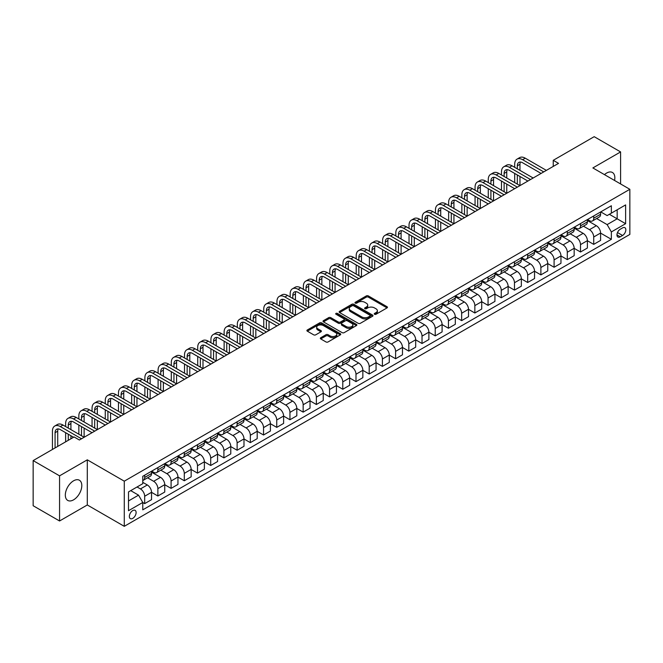 <?xml version="1.0" encoding="UTF-8"?>
<svg xmlns="http://www.w3.org/2000/svg" width="663" height="663" viewBox="0 0 663 663"><rect width="100%" height="100%" fill="white"/><g stroke="black" fill="none" stroke-linecap="round" stroke-linejoin="round"><path stroke-width="0.99" d="M374.562 314.27A1.028 0.597 0 0 0 376.012 314.27L387.026 307.905A1.467 0.845 0 0 0 387.457 307.309A1.467 0.845 0 0 0 387.026 306.712L368.363 295.93A1.467 0.845 0 0 0 366.291 295.93L355.269 302.295A1.028 0.597 0 0 0 354.97 302.709A1.028 0.597 0 0 0 355.269 303.132A1.028 0.597 0 0 0 356.719 303.132L358.144 302.311A4.691 2.71 0 0 1 364.783 302.311L366.341 303.206A4.691 2.71 0 0 1 367.716 305.121A4.691 2.71 0 0 1 366.341 307.035L364.915 307.864A1.028 0.597 0 0 0 364.617 308.278A1.028 0.597 0 0 0 364.915 308.701A1.028 0.597 0 0 0 366.366 308.701L367.791 307.881A4.691 2.71 0 0 1 374.429 307.881L375.987 308.776A4.691 2.71 0 0 1 377.363 310.69A4.691 2.71 0 0 1 375.987 312.604L374.562 313.433A1.028 0.597 0 0 0 374.255 313.848A1.028 0.597 0 0 0 374.562 314.27L374.562 313.433M73.56 499.844A11.652 6.729 120 0 0 81.176 489.576A11.652 6.729 120 0 0 79.394 480.236A11.652 6.729 120 0 0 73.56 480.816A11.652 6.729 120 0 0 65.952 491.084A11.652 6.729 120 0 0 67.734 500.424A11.652 6.729 120 0 0 73.56 499.844M614.56 180.469A11.652 6.729 120 0 0 612.43 172.488A11.652 6.729 120 0 0 606.604 173.068A11.652 6.729 120 0 0 604.457 174.634M132.733 518.391A4.782 2.76 120 0 0 135.857 514.181A4.782 2.76 120 0 0 135.119 510.344A4.782 2.76 120 0 0 132.733 510.585A4.782 2.76 120 0 0 129.608 514.795A4.782 2.76 120 0 0 130.338 518.632A4.782 2.76 120 0 0 132.733 518.391M320.759 337.724A1.467 0.845 0 0 0 320.328 338.321A1.467 0.845 0 0 0 320.759 338.926L325.997 341.951A1.467 0.845 0 0 0 328.069 341.951L340.31 334.881A1.467 0.845 0 0 0 340.741 334.285A1.467 0.845 0 0 0 340.31 333.688L321.638 322.906A1.467 0.845 0 0 0 319.566 322.906L307.325 329.975A1.467 0.845 0 0 0 306.903 330.572A1.467 0.845 0 0 0 307.325 331.168L313.657 334.823A1.467 0.845 0 0 0 315.729 334.823L320.967 331.798A1.467 0.845 0 0 0 321.398 331.202A1.467 0.845 0 0 0 320.967 330.597L317.826 328.79A3.92 2.262 0 0 1 316.682 327.19A3.92 2.262 0 0 1 319.102 325.094A3.92 2.262 0 0 1 323.378 325.583L335.669 332.685A3.92 2.262 0 0 1 336.821 334.285A3.92 2.262 0 0 1 334.392 336.373A3.92 2.262 0 0 1 330.116 335.884L328.069 334.699A1.467 0.845 0 0 0 325.997 334.699L320.759 337.724L320.759 338.926L325.997 335.926L325.997 334.699M87.301 459.832L59.562 475.843L33.15 460.594L33.15 505.736L59.562 520.985L87.301 504.974L124.279 526.323L124.279 481.181L87.301 459.832L87.301 504.974M620.601 183.958L620.601 151.926L592.871 167.938L629.85 189.295L124.279 481.181M620.601 151.926L594.189 136.677L553.249 160.313L553.249 166.413M33.15 460.594L74.09 436.958L79.378 440.008L558.528 163.363L553.249 160.313M358.252 323.329A1.467 0.845 0 0 0 360.324 323.329L372.565 316.259A1.467 0.845 0 0 0 372.996 315.663A1.467 0.845 0 0 0 372.565 315.066L353.893 304.284A1.467 0.845 0 0 0 351.821 304.284L339.58 311.353A1.467 0.845 0 0 0 339.149 311.95A1.467 0.845 0 0 0 339.58 312.546L358.252 323.329M336.414 314.494A1.028 0.597 0 0 1 337.459 314.635L337.459 313.417L356.437 324.373A1.467 0.845 0 0 1 356.868 324.969A1.467 0.845 0 0 1 356.437 325.574L344.196 332.635A1.467 0.845 0 0 1 342.125 332.635L323.453 321.862L323.453 320.66A1.467 0.845 0 0 0 323.03 321.257A1.467 0.845 0 0 0 323.453 321.862M323.453 320.66L328.691 317.635A1.467 0.845 0 0 1 330.771 317.635L338.337 322.011A1.467 0.845 0 0 0 340.409 322.011L343.89 320.005A1.467 0.845 0 0 0 344.312 319.4A1.467 0.845 0 0 0 343.89 318.804L336.008 314.254A1.028 0.597 0 0 1 335.702 313.839A1.028 0.597 0 0 1 336.34 313.284A1.028 0.597 0 0 1 337.459 313.417M622.557 227.906L620.236 229.249A4.633 2.677 120 0 0 617.212 233.326A4.633 2.677 120 0 0 617.916 237.039A4.633 2.677 120 0 0 620.236 236.815L622.557 235.473A4.633 2.677 120 0 0 625.582 231.387A4.633 2.677 120 0 0 624.877 227.674A4.633 2.677 120 0 0 622.557 227.906M124.279 526.323L629.85 234.437L629.85 189.295M600.744 211.895L607.134 215.583L611.361 213.146L611.361 205.762L142.769 476.299L142.769 483.683L128.506 491.913L128.506 510.709L142.769 502.471L142.769 509.847L611.361 239.31L611.361 231.934L607.134 224.608L596.625 218.55M611.361 213.146L625.623 204.908L625.623 223.696L611.361 231.934M59.562 475.843L59.562 520.985M609.355 214.306L617.17 218.815L617.17 209.79L625.623 204.908M607.134 224.608L617.17 218.815L625.623 223.696M128.506 500.946L138.542 495.153L130.727 490.637M142.769 502.529L144.675 503.631L144.675 496.247A5.975 3.448 -120 0 0 140.448 488.929L137.067 486.974M144.675 503.631L151.537 499.662L151.537 492.286A5.975 3.448 -120 0 0 147.31 484.96L142.769 482.341M151.537 492.344L157.877 496.007L157.877 488.623A5.975 3.448 -120 0 0 153.65 481.305L147.584 477.799M157.877 496.007L164.747 492.037L164.747 484.661A5.975 3.448 -120 0 0 160.521 477.335L151.537 472.155M164.747 484.719L171.087 488.382L171.087 480.998A5.975 3.448 -120 0 0 166.861 473.68L160.794 470.175M171.087 488.382L177.957 484.413L177.957 477.029A5.975 3.448 -120 0 0 173.731 469.711L164.747 464.531M177.957 477.095L184.289 480.758L184.289 473.374A5.975 3.448 -120 0 0 180.063 466.056L173.996 462.55M184.289 480.758L191.159 476.788L191.159 469.404A5.975 3.448 -120 0 0 186.933 462.086L177.957 456.898M191.159 469.47L197.499 473.125L197.499 465.749A5.975 3.448 -120 0 0 193.273 458.431L187.206 454.926M197.499 473.125L204.37 469.164L204.37 461.78A5.975 3.448 -120 0 0 200.143 454.462L191.159 449.274M204.37 461.846L210.71 465.501L210.71 458.125A5.975 3.448 -120 0 0 206.483 450.799L200.417 447.301M210.71 465.501L217.572 461.539L217.572 454.155A5.975 3.448 -120 0 0 213.345 446.837L204.37 441.649M217.572 454.221L223.912 457.876L223.912 450.5A5.975 3.448 -120 0 0 219.685 443.174L213.619 439.677M223.912 457.876L230.782 453.915L230.782 446.53A5.975 3.448 -120 0 0 226.555 439.213L217.572 434.025M230.782 446.597L237.122 450.252L237.122 442.876A5.975 3.448 -120 0 0 232.895 435.55L226.829 432.052M237.122 450.252L243.992 446.29L243.992 438.906A5.975 3.448 -120 0 0 239.766 431.588L230.782 426.4M243.992 438.972L250.332 442.627L250.332 435.251A5.975 3.448 -120 0 0 246.106 427.925L240.031 424.419M250.332 442.627L257.194 438.666L257.194 431.281A5.975 3.448 -120 0 0 252.968 423.964L243.992 418.776M257.194 431.34L263.534 435.003L263.534 427.618A5.975 3.448 -120 0 0 259.308 420.301L253.241 416.795M263.534 435.003L270.405 431.041L270.405 423.657A5.975 3.448 -120 0 0 266.178 416.339L257.194 411.151M270.405 423.715L276.744 427.378L276.744 419.994A5.975 3.448 -120 0 0 272.518 412.676L266.451 409.17M276.744 427.378L283.615 423.417L283.615 416.032A5.975 3.448 -120 0 0 279.388 408.715L270.405 403.527M283.615 416.091L289.946 419.754L289.946 412.369A5.975 3.448 -120 0 0 285.72 405.052L279.653 401.546M289.946 419.754L296.817 415.784L296.817 408.408A5.975 3.448 -120 0 0 292.59 401.09L283.615 395.902M296.817 408.466L303.157 412.129L303.157 404.745A5.975 3.448 -120 0 0 298.93 397.427L292.864 393.921M303.157 412.129L310.027 408.159L310.027 400.784A5.975 3.448 -120 0 0 305.8 393.466L296.817 388.278M310.027 400.842L316.367 404.505L316.367 397.12A5.975 3.448 -120 0 0 312.14 389.803L306.074 386.297M316.367 404.505L323.229 400.535L323.229 393.159A5.975 3.448 -120 0 0 319.002 385.833L310.027 380.653M323.229 393.217L329.569 396.88L329.569 389.496A5.975 3.448 -120 0 0 325.342 382.178L319.276 378.672M329.569 396.88L336.439 392.91L336.439 385.534A5.975 3.448 -120 0 0 332.213 378.208L323.229 373.029M336.439 385.593L342.779 389.256L342.779 381.871A5.975 3.448 -120 0 0 338.553 374.554L332.486 371.048M342.779 389.256L349.65 385.286L349.65 377.91A5.975 3.448 -120 0 0 345.423 370.584L336.439 365.404M349.65 377.968L355.99 381.631L355.99 374.247A5.975 3.448 -120 0 0 351.763 366.929L345.688 363.423M355.99 381.631L362.852 377.661L362.852 370.277A5.975 3.448 -120 0 0 358.625 362.959L349.65 357.78M362.852 370.344L369.192 374.007L369.192 366.622A5.975 3.448 -120 0 0 364.965 359.305L358.898 355.799M369.192 374.007L376.062 370.037L376.062 362.653A5.975 3.448 -120 0 0 371.835 355.335L362.852 350.155M376.062 362.719L382.402 366.374L382.402 358.998A5.975 3.448 -120 0 0 378.175 351.68L372.109 348.174M382.402 366.374L389.272 362.412L389.272 355.028A5.975 3.448 -120 0 0 385.046 347.71L376.062 342.522M389.272 355.095L395.604 358.749L395.604 351.373A5.975 3.448 -120 0 0 391.377 344.047L385.311 340.55M395.604 358.749L402.474 354.788L402.474 347.404A5.975 3.448 -120 0 0 398.248 340.086L389.272 334.898M402.474 347.47L408.814 351.125L408.814 343.749A5.975 3.448 -120 0 0 404.587 336.423L398.521 332.925M408.814 351.125L415.684 347.163L415.684 339.779A5.975 3.448 -120 0 0 411.458 332.461L402.474 327.273M415.684 339.846L422.024 343.5L422.024 336.124A5.975 3.448 -120 0 0 417.798 328.798L411.731 325.301M422.024 343.5L428.886 339.539L428.886 332.155A5.975 3.448 -120 0 0 424.66 324.837L415.684 319.649M428.886 332.221L435.226 335.876L435.226 328.5A5.975 3.448 -120 0 0 431 321.174L424.933 317.668M435.226 335.876L442.097 331.914L442.097 324.53A5.975 3.448 -120 0 0 437.87 317.212L428.886 312.024M442.097 324.588L448.437 328.251L448.437 320.867A5.975 3.448 -120 0 0 444.21 313.549L438.144 310.044M448.437 328.251L455.307 324.29L455.307 316.906A5.975 3.448 -120 0 0 451.08 309.588L442.097 304.4M455.307 316.964L461.647 320.627L461.647 313.243A5.975 3.448 -120 0 0 457.42 305.925L451.346 302.419M461.647 320.627L468.509 316.665L468.509 309.281A5.975 3.448 -120 0 0 464.282 301.963L455.307 296.775M468.509 309.339L474.849 313.002L474.849 305.618A5.975 3.448 -120 0 0 470.622 298.3L464.556 294.795M474.849 313.002L481.719 309.033L481.719 301.657A5.975 3.448 -120 0 0 477.493 294.339L468.509 289.151M481.719 301.715L488.059 305.378L488.059 297.994A5.975 3.448 -120 0 0 483.833 290.676L477.766 287.17M488.059 305.378L494.93 301.408L494.93 294.032A5.975 3.448 -120 0 0 490.703 286.714L481.719 281.526M494.93 294.09L501.261 297.753L501.261 290.369A5.975 3.448 -120 0 0 497.043 283.051L490.968 279.546M501.261 297.753L508.131 293.784L508.131 286.408A5.975 3.448 -120 0 0 503.905 279.082L494.93 273.902M508.131 286.466L514.471 290.129L514.471 282.745A5.975 3.448 -120 0 0 510.245 275.427L504.178 271.921M514.471 290.129L521.342 286.159L521.342 278.783A5.975 3.448 -120 0 0 517.115 271.457L508.131 266.277M521.342 278.841L527.682 282.504L527.682 275.12A5.975 3.448 -120 0 0 523.455 267.802L517.389 264.297M527.682 282.504L534.544 278.535L534.544 271.159A5.975 3.448 -120 0 0 530.317 263.833L521.342 258.653M534.544 271.217L540.884 274.88L540.884 267.496A5.975 3.448 -120 0 0 536.657 260.178L530.591 256.672M540.884 274.88L547.754 270.91L547.754 263.534A5.975 3.448 -120 0 0 543.527 256.208L534.544 251.028M547.754 263.592L554.094 267.255L554.094 259.871A5.975 3.448 -120 0 0 549.867 252.553L543.801 249.048M554.094 267.255L560.964 263.286L560.964 255.901A5.975 3.448 -120 0 0 556.738 248.584L547.754 243.404M560.964 255.968L567.304 259.623L567.304 252.247A5.975 3.448 -120 0 0 563.078 244.929L557.003 241.423M567.304 259.623L574.166 255.661L574.166 248.277A5.975 3.448 -120 0 0 569.94 240.959L560.964 235.771M574.166 248.343L580.506 251.998L580.506 244.622A5.975 3.448 -120 0 0 576.28 237.296L570.213 233.799M580.506 251.998L587.377 248.037L587.377 240.652A5.975 3.448 -120 0 0 583.15 233.335L574.166 228.147M587.377 240.719L593.716 244.374L593.716 236.998A5.975 3.448 -120 0 0 589.49 229.671L583.423 226.174M593.716 244.374L600.587 240.412L600.587 233.028A5.975 3.448 -120 0 0 596.36 225.71L587.377 220.522M587.534 219.519L589.49 220.646A5.975 3.448 -120 0 0 592.473 220.945A5.975 3.448 -120 0 0 593.716 218.21L593.716 215.947M574.324 227.144L576.28 228.271A5.975 3.448 -120 0 0 579.271 228.569A5.975 3.448 -120 0 0 580.506 225.834L580.506 223.572M561.122 234.768L563.078 235.895A5.975 3.448 -120 0 0 566.061 236.194A5.975 3.448 -120 0 0 567.304 233.459L567.304 231.196M547.911 242.393L549.867 243.52A5.975 3.448 -120 0 0 552.859 243.818A5.975 3.448 -120 0 0 554.094 241.083L554.094 238.821M534.71 250.017L536.657 251.144A5.975 3.448 -120 0 0 539.649 251.443A5.975 3.448 -120 0 0 540.884 248.708L540.884 246.445M521.499 257.642L523.455 258.769A5.975 3.448 -120 0 0 526.439 259.067A5.975 3.448 -120 0 0 527.682 256.332L527.682 254.078M508.289 265.266L510.245 266.393A5.975 3.448 -120 0 0 513.237 266.692A5.975 3.448 -120 0 0 514.471 263.957L514.471 261.703M495.087 272.891L497.043 274.018A5.975 3.448 -120 0 0 500.026 274.316A5.975 3.448 -120 0 0 501.261 271.581L501.261 269.327M481.877 280.515L483.833 281.651A5.975 3.448 -120 0 0 486.816 281.941A5.975 3.448 -120 0 0 488.059 279.206L488.059 276.952M468.666 288.14L470.622 289.275A5.975 3.448 -120 0 0 473.614 289.565A5.975 3.448 -120 0 0 474.849 286.83L474.849 284.576M455.464 295.773L457.42 296.9A5.975 3.448 -120 0 0 460.404 297.19A5.975 3.448 -120 0 0 461.647 294.455L461.647 292.201M442.254 303.397L444.21 304.524A5.975 3.448 -120 0 0 447.202 304.814A5.975 3.448 -120 0 0 448.437 302.079L448.437 299.825M429.044 311.022L431 312.149A5.975 3.448 -120 0 0 433.992 312.447A5.975 3.448 -120 0 0 435.226 309.704L435.226 307.45M415.842 318.646L417.798 319.773A5.975 3.448 -120 0 0 420.781 320.072A5.975 3.448 -120 0 0 422.024 317.328L422.024 315.074M402.632 326.271L404.587 327.398A5.975 3.448 -120 0 0 407.579 327.696A5.975 3.448 -120 0 0 408.814 324.961L408.814 322.699M389.43 333.895L391.377 335.022A5.975 3.448 -120 0 0 394.369 335.321A5.975 3.448 -120 0 0 395.604 332.586L395.604 330.323M376.219 341.52L378.175 342.647A5.975 3.448 -120 0 0 381.159 342.945A5.975 3.448 -120 0 0 382.402 340.21L382.402 337.948M363.009 349.144L364.965 350.271A5.975 3.448 -120 0 0 367.957 350.57A5.975 3.448 -120 0 0 369.192 347.835L369.192 345.572M349.807 356.769L351.763 357.896A5.975 3.448 -120 0 0 354.746 358.194A5.975 3.448 -120 0 0 355.99 355.459L355.99 353.197M336.597 364.393L338.553 365.52A5.975 3.448 -120 0 0 341.544 365.819A5.975 3.448 -120 0 0 342.779 363.084L342.779 360.829M323.387 372.018L325.342 373.145A5.975 3.448 -120 0 0 328.334 373.443A5.975 3.448 -120 0 0 329.569 370.708L329.569 368.454M310.185 379.642L312.14 380.769A5.975 3.448 -120 0 0 315.124 381.068A5.975 3.448 -120 0 0 316.367 378.333L316.367 376.078M296.974 387.267L298.93 388.402A5.975 3.448 -120 0 0 301.922 388.692A5.975 3.448 -120 0 0 303.157 385.957L303.157 383.703M283.772 394.891L285.72 396.026A5.975 3.448 -120 0 0 288.712 396.317A5.975 3.448 -120 0 0 289.946 393.582L289.946 391.327M270.562 402.524L272.518 403.651A5.975 3.448 -120 0 0 275.501 403.941A5.975 3.448 -120 0 0 276.744 401.206L276.744 398.952M257.352 410.148L259.308 411.275A5.975 3.448 -120 0 0 262.299 411.566A5.975 3.448 -120 0 0 263.534 408.831L263.534 406.576M244.15 417.773L246.106 418.9A5.975 3.448 -120 0 0 249.089 419.198A5.975 3.448 -120 0 0 250.332 416.455L250.332 414.201M230.939 425.397L232.895 426.524A5.975 3.448 -120 0 0 235.887 426.823A5.975 3.448 -120 0 0 237.122 424.08L237.122 421.825M217.729 433.022L219.685 434.149A5.975 3.448 -120 0 0 222.677 434.447A5.975 3.448 -120 0 0 223.912 431.712L223.912 429.45M204.527 440.646L206.483 441.773A5.975 3.448 -120 0 0 209.467 442.072A5.975 3.448 -120 0 0 210.71 439.337L210.71 437.074M191.317 448.271L193.273 449.398A5.975 3.448 -120 0 0 196.265 449.696A5.975 3.448 -120 0 0 197.499 446.961L197.499 444.699M178.115 455.895L180.063 457.022A5.975 3.448 -120 0 0 183.054 457.321A5.975 3.448 -120 0 0 184.289 454.586L184.289 452.323M164.905 463.52L166.861 464.647A5.975 3.448 -120 0 0 169.844 464.945A5.975 3.448 -120 0 0 171.087 462.21L171.087 459.948M151.694 471.144L153.65 472.271A5.975 3.448 -120 0 0 156.642 472.57A5.975 3.448 -120 0 0 157.877 469.835L157.877 467.581M600.587 233.094L611.361 239.31M592.473 220.945L599.344 216.975A5.975 3.448 -120 0 0 600.587 214.24L600.587 211.986M579.271 228.569L586.142 224.6A5.975 3.448 -120 0 0 587.377 221.865L587.377 219.61M566.061 236.194L572.931 232.224A5.975 3.448 -120 0 0 574.166 229.489L574.166 227.235M552.859 243.818L559.721 239.849A5.975 3.448 -120 0 0 560.964 237.114L560.964 234.859M539.649 251.443L546.519 247.481A5.975 3.448 -120 0 0 547.754 244.738L547.754 242.484M526.439 259.067L533.309 255.106A5.975 3.448 -120 0 0 534.544 252.363L534.544 250.108M513.237 266.692L520.099 262.73A5.975 3.448 -120 0 0 521.342 259.995L521.342 257.733M500.026 274.316L506.897 270.355A5.975 3.448 -120 0 0 508.131 267.62L508.131 265.357M486.816 281.941L493.686 277.979A5.975 3.448 -120 0 0 494.93 275.244L494.93 272.982M473.614 289.565L480.484 285.604A5.975 3.448 -120 0 0 481.719 282.869L481.719 280.606M460.404 297.19L467.274 293.228A5.975 3.448 -120 0 0 468.509 290.493L468.509 288.231M447.202 304.814L454.064 300.853A5.975 3.448 -120 0 0 455.307 298.118L455.307 295.864M433.992 312.447L440.862 308.477A5.975 3.448 -120 0 0 442.097 305.742L442.097 303.488M420.781 320.072L427.652 316.102A5.975 3.448 -120 0 0 428.886 313.367L428.886 311.113M407.579 327.696L414.441 323.726A5.975 3.448 -120 0 0 415.684 320.991L415.684 318.737M394.369 335.321L401.239 331.351A5.975 3.448 -120 0 0 402.474 328.616L402.474 326.362M381.159 342.945L388.029 338.975A5.975 3.448 -120 0 0 389.272 336.24L389.272 333.986M367.957 350.57L374.827 346.6A5.975 3.448 -120 0 0 376.062 343.865L376.062 341.611M354.746 358.194L361.617 354.233A5.975 3.448 -120 0 0 362.852 351.489L362.852 349.235M341.544 365.819L348.406 361.857A5.975 3.448 -120 0 0 349.65 359.114L349.65 356.86M328.334 373.443L335.205 369.482A5.975 3.448 -120 0 0 336.439 366.747L336.439 364.484M315.124 381.068L321.994 377.106A5.975 3.448 -120 0 0 323.229 374.371L323.229 372.109M301.922 388.692L308.784 384.731A5.975 3.448 -120 0 0 310.027 381.996L310.027 379.733M288.712 396.317L295.582 392.355A5.975 3.448 -120 0 0 296.817 389.62L296.817 387.358M275.501 403.941L282.372 399.98A5.975 3.448 -120 0 0 283.615 397.245L283.615 394.982M262.299 411.566L269.17 407.604A5.975 3.448 -120 0 0 270.405 404.869L270.405 402.615M249.089 419.198L255.959 415.229A5.975 3.448 -120 0 0 257.194 412.494L257.194 410.24M235.887 426.823L242.749 422.853A5.975 3.448 -120 0 0 243.992 420.118L243.992 417.864M222.677 434.447L229.547 430.478A5.975 3.448 -120 0 0 230.782 427.743L230.782 425.489M209.467 442.072L216.337 438.102A5.975 3.448 -120 0 0 217.572 435.367L217.572 433.113M196.265 449.696L203.127 445.727A5.975 3.448 -120 0 0 204.37 442.992L204.37 440.738M183.054 457.321L189.925 453.351A5.975 3.448 -120 0 0 191.159 450.616L191.159 448.362M169.844 464.945L176.714 460.984A5.975 3.448 -120 0 0 177.957 458.241L177.957 455.987M156.642 472.57L163.512 468.608A5.975 3.448 -120 0 0 164.747 465.865L164.747 463.611M142.769 480.435A5.975 3.448 -120 0 0 143.432 480.194L150.302 476.233A5.975 3.448 -120 0 0 151.537 473.498L151.537 471.236M143.432 480.194A5.975 3.448 -120 0 0 144.675 477.459L144.675 475.205M138.542 495.153L142.769 502.471M374.968 314.411L375.987 313.831A4.691 2.71 0 0 0 377.363 311.908L377.363 310.69M367.716 305.121L367.716 306.347A4.691 2.71 0 0 1 366.341 308.262L365.321 308.842M387.026 306.712L387.026 307.905L368.363 297.148A1.467 0.845 0 0 0 366.291 297.148L355.683 303.281M372.54 316.268L353.893 305.502A1.467 0.845 0 0 0 351.821 305.502L339.605 312.563M369.971 316.077A1.028 0.597 0 0 0 370.269 315.663A1.028 0.597 0 0 0 369.971 315.24L353.586 305.784A1.028 0.597 0 0 0 352.128 305.784L350.628 306.654A4.691 2.71 0 0 0 349.252 308.568A4.691 2.71 0 0 0 350.628 310.483L361.832 316.947A4.691 2.71 0 0 0 368.462 316.947L369.971 316.077L369.971 317.304A1.028 0.597 0 0 0 370.269 316.881L370.269 315.663M349.252 308.568L349.252 309.787A4.691 2.71 0 0 0 350.628 311.701L350.628 310.483M369.971 317.304L368.462 318.165A4.691 2.71 0 0 1 361.832 318.165L350.628 311.701M323.478 321.87L328.691 318.862L328.691 317.635M344.312 319.4L344.312 320.627A1.467 0.845 0 0 1 343.89 321.224L340.409 323.229A1.467 0.845 0 0 1 338.337 323.229L330.771 318.862A1.467 0.845 0 0 0 328.691 318.862M337.459 314.635L356.412 325.583M346.194 326.544A3.92 2.262 0 0 0 350.47 327.033A3.92 2.262 0 0 0 352.89 324.945A3.92 2.262 0 0 0 351.746 323.337L347.412 320.842A1.467 0.845 0 0 0 345.34 320.842L341.868 322.848A1.467 0.845 0 0 0 341.437 323.445A1.467 0.845 0 0 0 341.868 324.041L346.194 326.544L346.194 327.762A3.92 2.262 0 0 0 350.47 328.251A3.92 2.262 0 0 0 352.89 326.163L352.89 324.945M341.437 323.445L341.437 324.663A1.467 0.845 0 0 0 341.868 325.268L341.868 324.041M346.194 327.762L341.868 325.268M336.821 334.285L336.821 335.503A3.92 2.262 0 0 1 334.392 337.6A3.92 2.262 0 0 1 330.116 337.102L328.069 335.926A1.467 0.845 0 0 0 325.997 335.926M316.682 327.19L316.682 328.409A3.92 2.262 0 0 0 317.826 330.008L317.826 328.79M320.95 331.807L317.826 330.008M340.293 334.89L321.638 324.124A1.467 0.845 0 0 0 319.566 324.124L307.35 331.177L307.325 329.975M514.687 167.333L514.687 164.283A11.205 6.473 60 0 1 517.007 159.153L519.643 157.628A11.205 6.473 60 0 1 525.245 158.184L546.378 170.383M517.007 159.153A11.205 6.473 60 0 1 522.61 159.708L543.743 171.908M541.099 173.433L522.61 162.758A7.467 4.309 -120 0 0 518.872 162.385A7.467 4.309 -120 0 0 517.322 165.808L517.322 168.858M520.43 162.045A7.467 4.309 -120 0 0 519.966 164.283L519.966 170.383M517.322 174.957L517.322 184.107M519.966 176.482L519.966 185.632L498.833 173.433L496.197 174.957L517.322 187.157M514.687 182.582L514.687 173.433M501.477 174.957L501.477 171.908A11.205 6.473 60 0 1 503.797 166.778L506.441 165.253A11.205 6.473 60 0 1 512.043 165.808L533.176 178.007M503.797 166.778A11.205 6.473 60 0 1 509.399 167.333L530.533 179.532M527.889 181.057L509.399 170.383A7.467 4.309 -120 0 0 505.662 170.01A7.467 4.309 -120 0 0 504.12 173.433L504.12 176.482M507.228 169.67A7.467 4.309 -120 0 0 506.756 171.908L506.756 178.007M504.12 182.582L504.12 191.731M506.756 184.107L506.756 193.256L485.631 181.057L482.987 182.582L504.12 194.781M501.477 190.206L501.477 181.057M514.687 188.682L496.197 178.007A7.467 4.309 -120 0 0 492.46 177.634A7.467 4.309 -120 0 0 490.91 181.057L490.91 184.107M494.018 177.294A7.467 4.309 -120 0 0 493.554 179.532L493.554 185.632M490.91 190.206L490.91 199.356M493.554 191.731L493.554 200.881L472.421 188.682L469.777 190.206L490.91 202.406M488.266 197.831L488.266 188.682M488.266 182.582L488.266 179.532A11.205 6.473 60 0 1 490.587 174.402A11.205 6.473 60 0 1 496.197 174.957M490.587 174.402L493.231 172.877A11.205 6.473 60 0 1 498.833 173.433M501.477 196.306L482.987 185.632A7.467 4.309 -120 0 0 479.25 185.259A7.467 4.309 -120 0 0 477.7 188.682L477.7 191.731M480.816 184.919A7.467 4.309 -120 0 0 480.344 187.157L480.344 193.256M477.7 197.831L477.7 206.98M480.344 199.356L480.344 208.505L459.21 196.306L456.575 197.831L477.7 210.03M475.064 205.455L475.064 196.306M475.064 190.206L475.064 187.157A11.205 6.473 60 0 1 477.385 182.027A11.205 6.473 60 0 1 482.987 182.582M477.385 182.027L480.02 180.502A11.205 6.473 60 0 1 485.631 181.057M488.266 203.931L469.777 193.256A7.467 4.309 -120 0 0 466.048 192.883A7.467 4.309 -120 0 0 464.498 196.306L464.498 199.356M467.606 192.543A7.467 4.309 -120 0 0 467.142 194.781L467.142 200.881M464.498 205.455L464.498 214.605M467.142 206.98L467.142 216.13L446.008 203.931L443.365 205.455L464.498 217.655M461.854 213.08L461.854 203.931M461.854 197.831L461.854 194.781A11.205 6.473 60 0 1 464.175 189.651A11.205 6.473 60 0 1 469.777 190.206M464.175 189.651L466.818 188.126A11.205 6.473 60 0 1 472.421 188.682M475.064 211.555L456.575 200.881A7.467 4.309 -120 0 0 452.837 200.516A7.467 4.309 -120 0 0 451.288 203.931L451.288 206.98M454.395 200.168A7.467 4.309 -120 0 0 453.931 202.406L453.931 208.505M451.288 213.08L451.288 222.229M453.931 214.605L453.931 223.754L432.798 211.555L430.154 213.08L451.288 225.279M448.644 220.704L448.644 211.555M448.644 205.455L448.644 202.406A11.205 6.473 60 0 1 450.973 197.276A11.205 6.473 60 0 1 456.575 197.831M450.973 197.276L453.608 195.751A11.205 6.473 60 0 1 459.21 196.306M461.854 219.18L443.365 208.505A7.467 4.309 -120 0 0 439.627 208.141A7.467 4.309 -120 0 0 438.086 211.555L438.086 214.605M441.193 207.792A7.467 4.309 -120 0 0 440.721 210.03L440.721 216.13M438.086 220.704L438.086 229.854M440.721 222.229L440.721 231.379L419.588 219.18L416.952 220.704L438.086 232.904M435.442 228.329L435.442 219.18M435.442 213.08L435.442 210.03A11.205 6.473 60 0 1 437.762 204.9A11.205 6.473 60 0 1 443.365 205.455M437.762 204.9L440.406 203.375A11.205 6.473 60 0 1 446.008 203.931M448.644 226.804L430.154 216.13A7.467 4.309 -120 0 0 426.425 215.765A7.467 4.309 -120 0 0 424.875 219.18L424.875 222.229M427.983 215.417A7.467 4.309 -120 0 0 427.519 217.655L427.519 223.754M424.875 228.329L424.875 237.478M427.519 229.854L427.519 239.003L406.386 226.804L403.742 228.329L424.875 240.536M422.232 235.953L422.232 226.804M422.232 220.704L422.232 217.655A11.205 6.473 60 0 1 424.552 212.525A11.205 6.473 60 0 1 430.154 213.08M424.552 212.525L427.196 211A11.205 6.473 60 0 1 432.798 211.555M435.442 234.429L416.952 223.754A7.467 4.309 -120 0 0 413.215 223.39A7.467 4.309 -120 0 0 411.665 226.804L411.665 229.854M414.773 223.041A7.467 4.309 -120 0 0 414.309 225.279L414.309 231.379M411.665 235.953L411.665 245.111M414.309 237.478L414.309 246.636L393.176 234.429L390.54 235.953L411.665 248.161M409.03 243.586L409.03 234.429M409.03 228.329L409.03 225.279A11.205 6.473 60 0 1 411.35 220.149A11.205 6.473 60 0 1 416.952 220.704M411.35 220.149L413.985 218.624A11.205 6.473 60 0 1 419.588 219.18M422.232 242.061L403.742 231.379A7.467 4.309 -120 0 0 400.004 231.014A7.467 4.309 -120 0 0 398.463 234.429L398.463 237.478M401.571 230.666A7.467 4.309 -120 0 0 401.098 232.904L401.098 239.011M398.463 243.586L398.463 252.736M401.098 245.111L401.098 254.261L379.974 242.061L377.33 243.586L398.463 255.785M395.819 251.211L395.819 242.061M395.819 235.953L395.819 232.904A11.205 6.473 60 0 1 398.14 227.774A11.205 6.473 60 0 1 403.742 228.329M398.14 227.774L400.784 226.249A11.205 6.473 60 0 1 406.386 226.804M409.03 249.686L390.54 239.011A7.467 4.309 -120 0 0 386.802 238.639A7.467 4.309 -120 0 0 385.253 242.061L385.253 245.111M388.361 238.29A7.467 4.309 -120 0 0 387.896 240.536L387.896 246.636M385.253 251.211L385.253 260.36M387.896 252.736L387.896 261.885L366.763 249.686L364.12 251.211L385.253 263.41M382.609 258.835L382.609 249.686M382.609 243.586L382.609 240.536A11.205 6.473 60 0 1 384.93 235.406A11.205 6.473 60 0 1 390.54 235.953M384.93 235.406L387.573 233.873A11.205 6.473 60 0 1 393.176 234.429M395.819 257.31L377.33 246.636A7.467 4.309 -120 0 0 373.592 246.263A7.467 4.309 -120 0 0 372.042 249.686L372.042 252.736M375.159 245.915A7.467 4.309 -120 0 0 374.686 248.161L374.686 254.261M372.042 258.835L372.042 267.985M374.686 260.36L374.686 269.51L353.553 257.31L350.918 258.835L372.042 271.034M369.407 266.46L369.407 257.31M369.407 251.211L369.407 248.161A11.205 6.473 60 0 1 371.728 243.031A11.205 6.473 60 0 1 377.33 243.586M371.728 243.031L374.363 241.506A11.205 6.473 60 0 1 379.974 242.061M382.609 264.935L364.12 254.261A7.467 4.309 -120 0 0 360.39 253.888A7.467 4.309 -120 0 0 358.84 257.31L358.84 260.36M361.948 253.539A7.467 4.309 -120 0 0 361.484 255.785L361.484 261.885M358.84 266.46L358.84 275.609M361.484 267.985L361.484 277.134L340.351 264.935L337.707 266.46L358.84 278.659M356.197 274.084L356.197 264.935M356.197 258.835L356.197 255.785A11.205 6.473 60 0 1 358.517 250.655A11.205 6.473 60 0 1 364.12 251.211M358.517 250.655L361.161 249.131A11.205 6.473 60 0 1 366.763 249.686M369.407 272.559L350.918 261.885A7.467 4.309 -120 0 0 347.18 261.512A7.467 4.309 -120 0 0 345.63 264.935L345.63 267.985M348.738 261.164A7.467 4.309 -120 0 0 348.274 263.41L348.274 269.51M345.63 274.084L345.63 283.234M348.274 275.609L348.274 284.759L327.141 272.559L324.497 274.084L345.63 286.283M342.986 281.709L342.986 272.559M342.986 266.46L342.986 263.41A11.205 6.473 60 0 1 345.315 258.28A11.205 6.473 60 0 1 350.918 258.835M345.315 258.28L347.951 256.755A11.205 6.473 60 0 1 353.553 257.31M356.197 280.184L337.707 269.51A7.467 4.309 -120 0 0 333.97 269.137A7.467 4.309 -120 0 0 332.428 272.559L332.428 275.609M335.536 268.797A7.467 4.309 -120 0 0 335.064 271.034L335.064 277.134M332.428 281.709L332.428 290.858M335.064 283.234L335.064 292.383L313.93 280.184L311.295 281.709L332.428 293.908M329.784 289.333L329.784 280.184M329.784 274.084L329.784 271.034A11.205 6.473 60 0 1 332.105 265.904A11.205 6.473 60 0 1 337.707 266.46M332.105 265.904L334.749 264.38A11.205 6.473 60 0 1 340.351 264.935M342.986 287.808L324.497 277.134A7.467 4.309 -120 0 0 320.768 276.761A7.467 4.309 -120 0 0 319.218 280.184L319.218 283.234M322.326 276.421A7.467 4.309 -120 0 0 321.862 278.659L321.862 284.759M319.218 289.333L319.218 298.483M321.862 290.858L321.862 300.007L300.729 287.808L298.085 289.333L319.218 301.532M316.574 296.958L316.574 287.808M316.574 281.709L316.574 278.659A11.205 6.473 60 0 1 318.895 273.529A11.205 6.473 60 0 1 324.497 274.084M318.895 273.529L321.538 272.004A11.205 6.473 60 0 1 327.141 272.559M329.784 295.433L311.295 284.759A7.467 4.309 -120 0 0 307.557 284.386A7.467 4.309 -120 0 0 306.008 287.808L306.008 290.858M309.115 284.046A7.467 4.309 -120 0 0 308.651 286.283L308.651 292.383M306.008 296.958L306.008 306.107M308.651 298.483L308.651 307.632L287.518 295.433L284.883 296.958L306.008 309.157M303.372 304.582L303.372 295.433M303.372 289.333L303.372 286.283A11.205 6.473 60 0 1 305.693 281.153A11.205 6.473 60 0 1 311.295 281.709M305.693 281.153L308.328 279.629A11.205 6.473 60 0 1 313.93 280.184M316.574 303.057L298.085 292.383A7.467 4.309 -120 0 0 294.347 292.01A7.467 4.309 -120 0 0 292.806 295.433L292.806 298.483M295.913 291.67A7.467 4.309 -120 0 0 295.441 293.908L295.441 300.007M292.806 304.582L292.806 313.732M295.441 306.107L295.441 315.256L274.316 303.057L271.673 304.582L292.806 316.781M290.162 312.207L290.162 303.057M290.162 296.958L290.162 293.908A11.205 6.473 60 0 1 292.482 288.778A11.205 6.473 60 0 1 298.085 289.333M292.482 288.778L295.126 287.253A11.205 6.473 60 0 1 300.729 287.808M303.372 310.682L284.883 300.007A7.467 4.309 -120 0 0 281.145 299.635A7.467 4.309 -120 0 0 279.595 303.057L279.595 306.107M282.703 299.295A7.467 4.309 -120 0 0 282.239 301.532L282.239 307.632M279.595 312.207L279.595 321.356M282.239 313.732L282.239 322.881L261.106 310.682L258.462 312.207L279.595 324.406M276.952 319.831L276.952 310.682M276.952 304.582L276.952 301.532A11.205 6.473 60 0 1 279.272 296.402A11.205 6.473 60 0 1 284.883 296.958M279.272 296.402L281.916 294.878A11.205 6.473 60 0 1 287.518 295.433M290.162 318.306L271.673 307.632A7.467 4.309 -120 0 0 267.935 307.267A7.467 4.309 -120 0 0 266.385 310.682L266.385 313.732M269.501 306.919A7.467 4.309 -120 0 0 269.029 309.157L269.029 315.256M266.385 319.831L266.385 328.981M269.029 321.356L269.029 330.505L247.896 318.306L245.26 319.831L266.385 332.03M263.75 327.456L263.75 318.306M263.75 312.207L263.75 309.157A11.205 6.473 60 0 1 266.07 304.027A11.205 6.473 60 0 1 271.673 304.582M266.07 304.027L268.706 302.502A11.205 6.473 60 0 1 274.316 303.057M276.952 325.931L258.462 315.256A7.467 4.309 -120 0 0 254.733 314.892A7.467 4.309 -120 0 0 253.183 318.306L253.183 321.356M256.291 314.544A7.467 4.309 -120 0 0 255.827 316.781L255.827 322.881M253.183 327.456L253.183 336.605M255.827 328.981L255.827 338.13L234.694 325.931L232.05 327.456L253.183 339.655M250.539 335.08L250.539 325.931M250.539 319.831L250.539 316.781A11.205 6.473 60 0 1 252.86 311.651A11.205 6.473 60 0 1 258.462 312.207M252.86 311.651L255.504 310.127A11.205 6.473 60 0 1 261.106 310.682M263.75 333.555L245.26 322.881A7.467 4.309 -120 0 0 241.523 322.516A7.467 4.309 -120 0 0 239.973 325.931L239.973 328.981M243.081 322.168A7.467 4.309 -120 0 0 242.617 324.406L242.617 330.505M239.973 335.08L239.973 344.23M242.617 336.605L242.617 345.755L221.483 333.555L218.84 335.08L239.973 347.288M237.329 342.705L237.329 333.555M237.329 327.456L237.329 324.406A11.205 6.473 60 0 1 239.658 319.276A11.205 6.473 60 0 1 245.26 319.831M239.658 319.276L242.293 317.751A11.205 6.473 60 0 1 247.896 318.306M250.539 341.18L232.05 330.505A7.467 4.309 -120 0 0 228.312 330.141A7.467 4.309 -120 0 0 226.771 333.555L226.771 336.605M229.879 329.793A7.467 4.309 -120 0 0 229.406 332.03L229.406 338.13M226.771 342.705L226.771 351.862M229.406 344.23L229.406 353.387L208.273 341.18L205.638 342.705L226.771 354.912M224.127 350.337L224.127 341.18M224.127 335.08L224.127 332.03A11.205 6.473 60 0 1 226.448 326.9A11.205 6.473 60 0 1 232.05 327.456M226.448 326.9L229.091 325.376A11.205 6.473 60 0 1 234.694 325.931M237.329 348.813L218.84 338.13A7.467 4.309 -120 0 0 215.11 337.765A7.467 4.309 -120 0 0 213.561 341.18L213.561 344.23M216.668 337.417A7.467 4.309 -120 0 0 216.204 339.655L216.204 345.763M213.561 350.337L213.561 359.487M216.204 351.862L216.204 361.012L195.071 348.813L192.427 350.337L213.561 362.537M210.917 357.962L210.917 348.813M210.917 342.705L210.917 339.655A11.205 6.473 60 0 1 213.237 334.525A11.205 6.473 60 0 1 218.84 335.08M213.237 334.525L215.881 333A11.205 6.473 60 0 1 221.483 333.555M224.127 356.437L205.638 345.763A7.467 4.309 -120 0 0 201.9 345.39A7.467 4.309 -120 0 0 200.35 348.813L200.35 351.862M203.458 345.042A7.467 4.309 -120 0 0 202.994 347.288L202.994 353.387M200.35 357.962L200.35 367.111M202.994 359.487L202.994 368.636L181.861 356.437L179.217 357.962L200.35 370.161M197.715 365.586L197.715 356.437M197.715 350.337L197.715 347.288A11.205 6.473 60 0 1 200.035 342.158A11.205 6.473 60 0 1 205.638 342.705M200.035 342.158L202.671 340.625A11.205 6.473 60 0 1 208.273 341.18M210.917 364.062L192.427 353.387A7.467 4.309 -120 0 0 188.69 353.014A7.467 4.309 -120 0 0 187.148 356.437L187.148 359.487M190.256 352.666A7.467 4.309 -120 0 0 189.784 354.912L189.784 361.012M187.148 365.586L187.148 374.736M189.784 367.111L189.784 376.261L168.659 364.062L166.015 365.586L187.148 377.786M184.505 373.211L184.505 364.062M184.505 357.962L184.505 354.912A11.205 6.473 60 0 1 186.825 349.782A11.205 6.473 60 0 1 192.427 350.337M186.825 349.782L189.469 348.257A11.205 6.473 60 0 1 195.071 348.813M197.715 371.686L179.217 361.012A7.467 4.309 -120 0 0 175.488 360.639A7.467 4.309 -120 0 0 173.938 364.062L173.938 367.111M177.046 360.291A7.467 4.309 -120 0 0 176.582 362.537L176.582 368.636M173.938 373.211L173.938 382.36M176.582 374.736L176.582 383.885L155.449 371.686L152.805 373.211L173.938 385.41M171.294 380.835L171.294 371.686M171.294 365.586L171.294 362.537A11.205 6.473 60 0 1 173.615 357.407A11.205 6.473 60 0 1 179.217 357.962M173.615 357.407L176.259 355.882A11.205 6.473 60 0 1 181.861 356.437M184.505 379.311L166.015 368.636A7.467 4.309 -120 0 0 162.278 368.263A7.467 4.309 -120 0 0 160.728 371.686L160.728 374.736M163.844 367.915A7.467 4.309 -120 0 0 163.371 370.161L163.371 376.261M160.728 380.835L160.728 389.985M163.371 382.36L163.371 391.51L142.238 379.311L139.603 380.835L160.728 393.035M158.092 388.46L158.092 379.311M158.092 373.211L158.092 370.161A11.205 6.473 60 0 1 160.413 365.031A11.205 6.473 60 0 1 166.015 365.586M160.413 365.031L163.048 363.506A11.205 6.473 60 0 1 168.659 364.062M171.294 386.935L152.805 376.261A7.467 4.309 -120 0 0 149.076 375.888A7.467 4.309 -120 0 0 147.526 379.311L147.526 382.36M150.634 375.548A7.467 4.309 -120 0 0 150.169 377.786L150.169 383.885M147.526 388.46L147.526 397.609M150.169 389.985L150.169 399.134L129.036 386.935L126.393 388.46L147.526 400.659M144.882 396.084L144.882 386.935M144.882 380.835L144.882 377.786A11.205 6.473 60 0 1 147.203 372.656A11.205 6.473 60 0 1 152.805 373.211M147.203 372.656L149.846 371.131A11.205 6.473 60 0 1 155.449 371.686M158.092 394.56L139.603 383.885A7.467 4.309 -120 0 0 135.865 383.512A7.467 4.309 -120 0 0 134.316 386.935L134.316 389.985M137.423 383.173A7.467 4.309 -120 0 0 136.959 385.41L136.959 391.51M134.316 396.084L134.316 405.234M136.959 397.609L136.959 406.759L115.826 394.56L113.182 396.084L134.316 408.284M131.672 403.709L131.672 394.56M131.672 388.46L131.672 385.41A11.205 6.473 60 0 1 134.001 380.28A11.205 6.473 60 0 1 139.603 380.835M134.001 380.28L136.636 378.755A11.205 6.473 60 0 1 142.238 379.311M144.882 402.184L126.393 391.51A7.467 4.309 -120 0 0 122.655 391.137A7.467 4.309 -120 0 0 121.114 394.56L121.114 397.609M124.221 390.797A7.467 4.309 -120 0 0 123.749 393.035L123.749 399.134M121.114 403.709L121.114 412.858M123.749 405.234L123.749 414.383L102.616 402.184L99.98 403.709L121.114 415.908M118.47 411.333L118.47 402.184M118.47 396.084L118.47 393.035A11.205 6.473 60 0 1 120.79 387.905A11.205 6.473 60 0 1 126.393 388.46M120.79 387.905L123.434 386.38A11.205 6.473 60 0 1 129.036 386.935M131.672 409.809L113.182 399.134A7.467 4.309 -120 0 0 109.453 398.761A7.467 4.309 -120 0 0 107.903 402.184L107.903 405.234M111.011 398.422A7.467 4.309 -120 0 0 110.547 400.659L110.547 406.759M107.903 411.333L107.903 420.483M110.547 412.858L110.547 422.008L89.414 409.809L86.77 411.333L107.903 423.533M105.26 418.958L105.26 409.809M105.26 403.709L105.26 400.659A11.205 6.473 60 0 1 107.58 395.529A11.205 6.473 60 0 1 113.182 396.084M107.58 395.529L110.224 394.004A11.205 6.473 60 0 1 115.826 394.56M118.47 417.433L99.98 406.759A7.467 4.309 -120 0 0 96.243 406.386A7.467 4.309 -120 0 0 94.693 409.809L94.693 412.858M97.801 406.046A7.467 4.309 -120 0 0 97.337 408.284L97.337 414.383M94.693 418.958L94.693 428.107M97.337 420.483L97.337 429.632L76.204 417.433L73.56 418.958L94.693 431.157M92.058 426.582L92.058 417.433M92.058 411.333L92.058 408.284A11.205 6.473 60 0 1 94.378 403.154A11.205 6.473 60 0 1 99.98 403.709M94.378 403.154L97.013 401.629A11.205 6.473 60 0 1 102.616 402.184M105.26 425.058L86.77 414.383A7.467 4.309 -120 0 0 83.032 414.019A7.467 4.309 -120 0 0 81.491 417.433L81.491 420.483M84.599 413.671A7.467 4.309 -120 0 0 84.126 415.908L84.126 422.008M81.491 426.582L81.491 435.732M84.126 428.107L84.126 437.257L63.002 425.058L60.358 426.582L81.491 438.782M78.847 434.207L78.847 425.058M78.847 418.958L78.847 415.908A11.205 6.473 60 0 1 81.168 410.778A11.205 6.473 60 0 1 86.77 411.333M81.168 410.778L83.811 409.253A11.205 6.473 60 0 1 89.414 409.809M92.058 432.682L73.56 422.008A7.467 4.309 -120 0 0 69.83 421.643A7.467 4.309 -120 0 0 68.281 425.058L68.281 428.107M71.389 421.295A7.467 4.309 -120 0 0 70.924 423.533L70.924 429.632M68.281 434.207L68.281 440.307M70.924 435.732L70.924 438.782M65.637 441.831L65.637 432.682M65.637 426.582L65.637 423.533A11.205 6.473 60 0 1 67.957 418.403A11.205 6.473 60 0 1 73.56 418.958M67.957 418.403L70.601 416.878A11.205 6.473 60 0 1 76.204 417.433M73.56 437.257L60.358 429.632A7.467 4.309 -120 0 0 56.62 429.268A7.467 4.309 -120 0 0 55.07 432.682L55.07 447.931M58.187 428.92A7.467 4.309 -120 0 0 57.714 431.157L57.714 446.406M52.435 449.456L52.435 431.157A11.205 6.473 60 0 1 54.756 426.027A11.205 6.473 60 0 1 60.358 426.582M54.756 426.027L57.391 424.502A11.205 6.473 60 0 1 63.002 425.058M140.448 488.929L147.31 484.96M153.65 481.305L160.521 477.335M166.861 473.68L173.731 469.711M180.063 466.056L186.933 462.086M193.273 458.431L200.143 454.462M206.483 450.799L213.345 446.837M219.685 443.174L226.555 439.213M232.895 435.55L239.766 431.588M246.106 427.925L252.968 423.964M259.308 420.301L266.178 416.339M272.518 412.676L279.388 408.715M285.72 405.052L292.59 401.09M298.93 397.427L305.8 393.466M312.14 389.803L319.002 385.833M325.342 382.178L332.213 378.208M338.553 374.554L345.423 370.584M351.763 366.929L358.625 362.959M364.965 359.305L371.835 355.335M378.175 351.68L385.046 347.71M391.377 344.047L398.248 340.086M404.587 336.423L411.458 332.461M417.798 328.798L424.66 324.837M431 321.174L437.87 317.212M444.21 313.549L451.08 309.588M457.42 305.925L464.282 301.963M470.622 298.3L477.493 294.339M483.833 290.676L490.703 286.714M497.043 283.051L503.905 279.082M510.245 275.427L517.115 271.457M523.455 267.802L530.317 263.833M536.657 260.178L543.527 256.208M549.867 252.553L556.738 248.584M563.078 244.929L569.94 240.959M576.28 237.296L583.15 233.335M589.49 229.671L596.36 225.71M593.716 218.21L600.587 214.24M593.716 236.998L600.587 233.028M580.506 244.622L587.377 240.652M580.506 225.834L587.377 221.865M567.304 252.247L574.166 248.277M567.304 233.459L574.166 229.489M554.094 259.871L560.964 255.901M554.094 241.083L560.964 237.114M540.884 267.496L547.754 263.534M540.884 248.708L547.754 244.738M527.682 275.12L534.544 271.159M527.682 256.332L534.544 252.363M514.471 282.745L521.342 278.783M514.471 263.957L521.342 259.995M501.261 290.369L508.131 286.408M501.261 271.581L508.131 267.62M488.059 297.994L494.93 294.032M488.059 279.206L494.93 275.244M474.849 305.618L481.719 301.657M474.849 286.83L481.719 282.869M461.647 313.243L468.509 309.281M461.647 294.455L468.509 290.493M448.437 320.867L455.307 316.906M448.437 302.079L455.307 298.118M435.226 328.5L442.097 324.53M435.226 309.704L442.097 305.742M422.024 336.124L428.886 332.155M422.024 317.328L428.886 313.367M408.814 343.749L415.684 339.779M408.814 324.961L415.684 320.991M395.604 351.373L402.474 347.404M395.604 332.586L402.474 328.616M382.402 358.998L389.272 355.028M382.402 340.21L389.272 336.24M369.192 366.622L376.062 362.653M369.192 347.835L376.062 343.865M355.99 374.247L362.852 370.277M355.99 355.459L362.852 351.489M342.779 381.871L349.65 377.91M342.779 363.084L349.65 359.114M329.569 389.496L336.439 385.534M329.569 370.708L336.439 366.747M316.367 397.12L323.229 393.159M316.367 378.333L323.229 374.371M303.157 404.745L310.027 400.784M303.157 385.957L310.027 381.996M289.946 412.369L296.817 408.408M289.946 393.582L296.817 389.62M276.744 419.994L283.615 416.032M276.744 401.206L283.615 397.245M263.534 427.618L270.405 423.657M263.534 408.831L270.405 404.869M250.332 435.251L257.194 431.281M250.332 416.455L257.194 412.494M237.122 442.876L243.992 438.906M237.122 424.08L243.992 420.118M223.912 450.5L230.782 446.53M223.912 431.712L230.782 427.743M210.71 458.125L217.572 454.155M210.71 439.337L217.572 435.367M197.499 465.749L204.37 461.78M197.499 446.961L204.37 442.992M184.289 473.374L191.159 469.404M184.289 454.586L191.159 450.616M171.087 480.998L177.957 477.029M171.087 462.21L177.957 458.241M157.877 488.623L164.747 484.661M157.877 469.835L164.747 465.865M144.675 496.247L151.537 492.286M144.675 477.459L151.537 473.498M617.493 232.547L622.557 235.473M616.963 234.917L620.236 236.815M375.987 313.831L375.987 312.604M364.915 308.701L364.915 307.864M366.341 308.262L366.341 307.035M355.269 303.132L355.269 302.295M366.291 297.148L366.291 295.93M368.363 297.148L368.363 295.93M339.58 312.546L339.58 311.353M351.821 305.502L351.821 304.284M353.893 305.502L353.893 304.284M372.565 316.259L372.565 315.066M361.832 318.165L361.832 316.947M368.462 318.165L368.462 316.947M330.771 318.862L330.771 317.635M338.337 323.229L338.337 322.011M340.409 323.229L340.409 322.011M343.89 321.224L343.89 320.005M356.437 325.574L356.437 324.373M328.069 335.926L328.069 334.699M330.116 337.102L330.116 335.884M320.967 331.798L320.967 330.597M319.566 324.124L319.566 322.906M321.638 324.124L321.638 322.906M340.31 334.881L340.31 333.688M525.245 158.184L522.61 159.708M519.966 164.283L517.322 165.808M512.043 165.808L509.399 167.333M506.756 171.908L504.12 173.433M493.554 179.532L490.91 181.057M480.344 187.157L477.7 188.682M467.142 194.781L464.498 196.306M453.931 202.406L451.288 203.931M440.721 210.03L438.086 211.555M427.519 217.655L424.875 219.18M414.309 225.279L411.665 226.804M401.098 232.904L398.463 234.429M387.896 240.536L385.253 242.061M374.686 248.161L372.042 249.686M361.484 255.785L358.84 257.31M348.274 263.41L345.63 264.935M335.064 271.034L332.428 272.559M321.862 278.659L319.218 280.184M308.651 286.283L306.008 287.808M295.441 293.908L292.806 295.433M282.239 301.532L279.595 303.057M269.029 309.157L266.385 310.682M255.827 316.781L253.183 318.306M242.617 324.406L239.973 325.931M229.406 332.03L226.771 333.555M216.204 339.655L213.561 341.18M202.994 347.288L200.35 348.813M189.784 354.912L187.148 356.437M176.582 362.537L173.938 364.062M163.371 370.161L160.728 371.686M150.169 377.786L147.526 379.311M136.959 385.41L134.316 386.935M123.749 393.035L121.114 394.56M110.547 400.659L107.903 402.184M97.337 408.284L94.693 409.809M84.126 415.908L81.491 417.433M70.924 423.533L68.281 425.058M57.714 431.157L55.07 432.682"/></g></svg>
